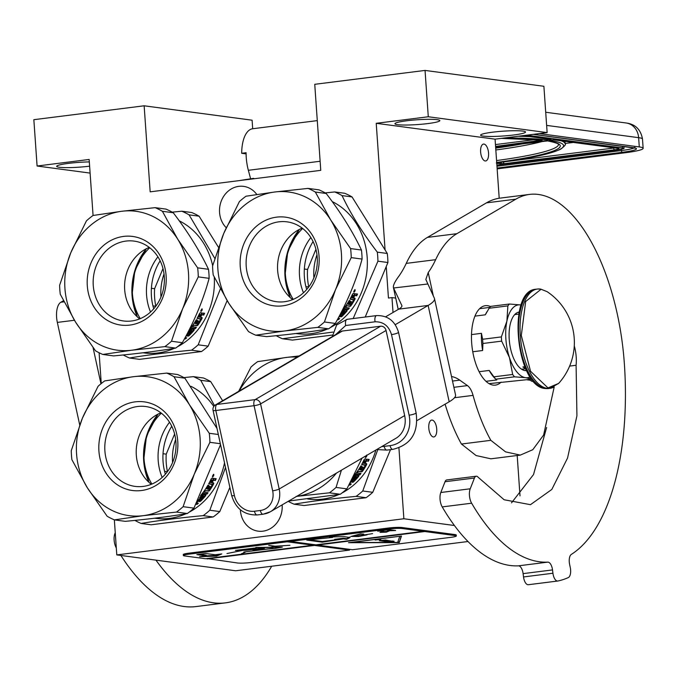 <?xml version="1.0" encoding="UTF-8"?>
<svg xmlns="http://www.w3.org/2000/svg" width="677" height="677" viewBox="0 0 677 677"><rect width="100%" height="100%" fill="white"/><g stroke="black" fill="none" stroke-linecap="round" stroke-linejoin="round"><path stroke-width="1.02" d="M499.203 198.251L495.073 139.166L547.134 132.607L543.893 86.284L425.046 70.425L314.746 84.312L320.763 170.35L150.167 191.836L144.15 105.798L33.85 119.685L37.091 166.017L89.152 159.459L93.071 215.472L121.852 211.258A70.061 61.802 97.6 0 1 177.772 239.269L197.642 267.847L208.499 269.294A78.405 69.164 97.6 0 1 208.931 273.796A78.405 69.164 -82.4 0 1 209.134 278.332C203.168 300.182 194.231 321.634 182.333 342.697L171.484 341.25L182.629 308.763A70.061 61.802 -82.4 0 0 177.772 239.269L162.395 211.3L173.244 212.747C187.969 231.991 199.715 250.845 208.499 269.294M520.012 495.852L517.194 455.503M114.354 519.86L116.799 554.912L235.655 570.77L467.976 541.515M547.134 132.607L428.287 116.757L425.046 70.425M483.209 136.094A22.519 2.403 -4 0 1 480.594 135.172A22.519 2.403 -4 0 1 497.561 131.643A22.519 2.403 -4 0 1 522.915 131.093A22.519 2.403 -4 0 1 525.53 132.023A22.519 2.403 -4 0 1 508.562 135.552A22.519 2.403 -4 0 1 483.209 136.094M397.534 124.67A22.519 2.403 -4 0 1 394.928 123.739A22.519 2.403 -4 0 1 411.895 120.21A22.519 2.403 -4 0 1 437.24 119.668A22.519 2.403 -4 0 1 439.855 120.591A22.519 2.403 -4 0 1 422.888 124.119A22.519 2.403 -4 0 1 397.534 124.67M495.073 139.166L376.226 123.307L428.287 116.757M480.619 151.995A8.505 3.901 -97.2 0 1 483.522 144.083A8.505 3.901 -97.2 0 1 488.557 153.053A8.505 3.901 -97.2 0 1 485.654 160.965A8.505 3.901 -97.2 0 1 480.619 151.995M395.723 298.092L391.975 297.592L388.446 298.032L386.237 266.552M385.078 249.94L376.226 123.307M393.015 312.486L391.975 297.592M428.778 427.991A8.505 3.901 -97.2 0 1 431.689 420.078A8.505 3.901 -97.2 0 1 436.724 429.057A8.505 3.901 -97.2 0 1 433.813 436.961A8.505 3.901 -97.2 0 1 428.778 427.991M454.402 525.504L403.873 518.76L398.922 447.861M116.799 554.912L403.873 518.76M99.104 352.759L101.262 383.537M89.618 166.17A22.519 2.403 -4 0 1 59.288 167.261A22.519 2.403 -4 0 1 56.673 166.33A22.519 2.403 -4 0 1 89.322 161.913M90.1 173.092L37.091 166.017M246.106 153.874L241.689 153.281A31.692 14.539 -97.2 0 1 252.69 128.748L252.098 120.201L144.15 105.798M240.352 509.756A23.687 20.894 -82.4 0 0 240.386 510.306A23.687 20.894 -82.4 0 0 258.132 531.157A23.687 20.894 -82.4 0 0 282.148 505.042A23.687 20.894 -82.4 0 0 282.14 504.873M256.811 194.485A23.687 20.894 -82.4 0 0 243.576 186.37A23.687 20.894 -82.4 0 0 219.56 212.476A23.687 20.894 -82.4 0 0 226.22 227.717M539.315 133.597L639.283 146.934A33.368 3.563 176 0 1 643.15 148.314L642.498 139.047A33.368 3.563 -4 0 0 638.631 137.668L639.283 146.934M643.15 148.314A33.368 3.563 176 0 1 625.446 152.723L497.146 168.878M250.608 178.779L248.349 170.299A31.692 14.539 -97.2 0 1 246.098 152.723L241.689 153.281M496.766 163.419L504.416 163.673L614.572 149.803A8.344 0.889 -4 0 0 618.025 148.356L553.295 139.767M549.707 140.215L549.174 140.283A134.291 14.335 176 0 1 497.307 162.759A1.667 0.829 82.5 0 0 497.409 162.759C530.099 158.401 551.247 153.831 560.827 149.067C564.762 145.978 566.209 144.252 565.151 143.896A135.959 14.513 176 0 0 561.326 140.833M504.805 137.939A134.291 14.335 176 0 1 546.838 139.97L547.338 138.971M550.122 139.293L522.898 135.662M254.315 178.72L253.562 178.347L252.961 178.889M346.929 309.279A43.709 38.555 97.6 0 1 346.387 308.83M316.98 254.747A50.047 44.149 -82.4 0 0 313.883 277.502A50.047 44.149 97.6 0 0 313.908 277.79M313.079 241.545A52.882 46.645 -82.4 0 0 304.379 276.885A52.882 46.645 97.6 0 0 306.681 289.511M302.661 228.487A52.882 46.645 -82.4 0 0 285.372 274.346A52.882 46.645 97.6 0 0 293.2 299.378M305.894 286.616L308.712 286.997M304.354 269.014L307.553 269.446L315.939 249.314M308.763 286.921A57.215 50.47 97.6 0 1 307.553 269.446M255.737 335.191A78.405 69.164 -82.4 0 1 248.467 331.552L228.598 302.974A70.061 61.802 -82.4 0 1 217.892 269.268A70.061 61.802 -82.4 0 1 223.732 233.48L212.586 265.968A78.405 69.164 -82.4 0 0 212.781 270.495A78.405 69.164 -82.4 0 0 213.213 275.006L228.598 302.974A70.061 61.802 -82.4 0 0 284.518 330.985L255.737 335.191L266.594 336.638C290.247 334.43 310.929 331.823 328.641 328.827A78.405 69.164 -82.4 0 0 335.284 323.437L324.427 321.981L335.58 289.502A70.061 61.802 -82.4 0 0 330.723 220.008L350.593 248.586L361.45 250.033A78.405 69.164 97.6 0 1 361.882 254.535A78.405 69.164 -82.4 0 1 362.077 259.071C356.11 280.921 347.183 302.374 335.284 323.437M362.077 259.071L351.228 257.624L335.58 289.502A70.061 61.802 -82.4 0 1 284.518 330.985L317.784 327.38L328.641 328.827M302.204 228.132A40.282 35.534 -82.4 0 0 277.925 261.263A40.282 35.534 -82.4 0 0 292.667 299.598M278.932 221.819A40.282 35.534 -82.4 0 0 246.123 261.652A40.282 35.534 -82.4 0 0 276.394 301.697A40.282 35.534 -82.4 0 0 284.518 301.722A40.282 35.534 97.6 0 0 317.318 261.881A40.282 35.534 97.6 0 0 287.048 221.844A40.282 35.534 97.6 0 0 278.932 221.819M276.555 217.148A44.707 39.435 97.6 0 1 319.07 256.532A44.707 39.435 97.6 0 1 282.758 305.835A44.707 39.435 97.6 0 1 240.242 266.459A44.707 39.435 97.6 0 1 276.555 217.148M332.449 335.047L292.43 340.091L282.444 338.754L332.974 332.077M353.166 318.545L377.927 261.187L387.921 262.515L365.225 317.022M325.163 192.894L334.776 191.955L344.762 193.292A78.405 69.164 97.6 0 1 352.032 196.931L342.046 195.602C350.796 214.05 362.55 232.896 377.301 252.149L387.286 253.477L352.032 196.931M334.776 191.955A78.405 69.164 97.6 0 1 342.046 195.602M377.301 252.149A78.405 69.164 97.6 0 1 377.732 256.651A78.405 69.164 -82.4 0 1 377.927 261.187M387.286 253.477A78.405 69.164 97.6 0 1 387.921 262.515M332.204 201.568A69.232 61.065 97.6 0 1 367.171 257.345A69.232 61.065 -82.4 0 1 330.384 327.533M276.199 335.699A78.405 69.164 -82.4 0 0 282.444 338.754M310.845 237.551A50.724 44.75 -82.4 0 0 303.474 292.777M290.247 297.592A60.558 53.415 -82.4 0 1 284.992 276.055A60.558 53.415 97.6 0 1 299.344 229.435M295.976 333.516L296.983 333.651A69.232 61.065 -82.4 0 0 327.27 329.056M342.088 310.675A69.232 61.065 97.6 0 0 349.23 300.495L350.111 300.613A69.232 61.065 97.6 0 1 347.953 304.108L348.655 304.481A69.232 61.065 97.6 0 0 350.517 301.536L351.388 301.646A69.232 61.065 97.6 0 1 349.535 304.599L350.864 304.498A69.232 61.065 97.6 0 0 353.648 299.911L350.001 299.132A69.232 61.065 97.6 0 0 352.505 294.173L353.225 293.454L354.613 293.657M354.536 293.632L354.562 294.842L354.012 293.344M354.562 294.842L355.628 293.776L357.532 294.03A69.232 61.065 97.6 0 1 356.686 295.849L356.17 295.553A68.563 60.481 97.6 0 0 356.914 293.945M356.686 295.849L354.494 295.333L356.17 295.553M355.01 295.629L354.283 296.331A69.232 61.065 97.6 0 1 353.386 298.092L352.886 297.762A68.563 60.481 97.6 0 0 353.766 296.027L354.494 295.333M353.386 298.092L355.061 298.312L355.044 299.082A69.232 61.065 97.6 0 1 350.906 305.852L350.094 306.444L349.637 306.038L350.449 305.454A68.563 60.481 97.6 0 0 354.545 298.752L354.553 297.99M355.061 298.312L355.044 299.082L354.545 298.752M350.094 306.444L346.209 305.581L349.637 306.038M348.689 307.9A68.563 60.481 97.6 0 1 347.826 309.025L348.257 309.457A69.232 61.065 97.6 0 0 349.374 307.993L345.583 307.493A69.232 61.065 97.6 0 0 346.666 305.987M340.98 312.85L341.073 312.96A69.232 61.065 97.6 0 0 344.466 308.949L344.026 308.517A68.563 60.481 97.6 0 1 341.834 311.175M346.742 309.871L347.047 310.955L347.166 310.32L344.982 310.024L344.136 310.565A69.232 61.065 97.6 0 1 341.944 313.079L341.073 312.96M346.624 310.506A68.563 60.481 97.6 0 1 341.589 315.947L340.683 316.413L341.056 316.921L339.135 316.362M347.047 310.955A69.232 61.065 97.6 0 1 341.961 316.447L341.589 315.947M339.211 316.218L340.683 316.413M339.38 316.692A69.232 61.065 97.6 0 1 338.542 317.471M338.077 318.342L339.685 318.554A69.232 61.065 97.6 0 1 338.331 319.713L337.645 319.129M337.4 319.586L338.331 319.713M339.575 315.541L341.826 315.609A69.232 61.065 97.6 0 0 345.27 311.902L344.855 311.445A68.563 60.481 97.6 0 1 344.737 311.589M345.27 311.902L343.688 311.293A68.563 60.481 97.6 0 1 341.487 313.722L340.599 314.213L340.988 314.695L340.082 314.577M345.016 311.623L343.688 311.293M344.111 311.75A69.232 61.065 97.6 0 1 341.877 314.204L341.487 313.722M349.467 300.52A68.563 60.481 97.6 0 1 347.479 303.719L347.876 304.049M347.953 304.108L347.479 303.719M350.745 301.561A68.563 60.481 97.6 0 1 349.07 304.21L349.535 304.599M353.766 295.46L352.235 295.333A68.563 60.481 97.6 0 1 351.126 297.533L352.505 297.973A69.232 61.065 97.6 0 0 353.766 295.46L353.25 295.164A68.563 60.481 97.6 0 1 353.149 295.384M352.751 295.637A69.232 61.065 97.6 0 1 351.634 297.855M352.235 295.333L353.25 295.164M350.144 298.879L353.149 299.572M338.855 318.444A68.563 60.481 97.6 0 1 337.992 319.18M344.026 308.517L347.826 309.025M346.209 305.581A68.563 60.481 97.6 0 1 345.135 307.07L345.82 307.163M353.656 299.615L353.157 299.276M354.511 290.687L354.139 291.169L354.511 290.687M353.893 291.406L354.418 290.289L355.18 290.391L354.731 291.516L353.775 291.355M354.756 289.705L354.689 290.467M354.198 291.448L353.741 291.88M355.044 289.629L353.995 292.219L355.112 289.654M344.466 308.949L348.257 309.457M341.961 316.447L341.056 316.921M341.877 314.204L340.988 314.695M315.338 192.04A78.405 69.164 97.6 0 0 308.069 188.392L274.794 191.997A70.061 61.802 97.6 0 0 223.732 233.48L239.379 201.602A78.405 69.164 97.6 0 1 246.022 196.212L274.794 191.997A70.061 61.802 97.6 0 1 330.723 220.008L315.338 192.04L326.196 193.487C340.912 212.73 352.666 231.585 361.45 250.033M308.069 188.392L318.926 189.839A78.405 69.164 97.6 0 1 326.196 193.487M351.228 257.624A78.405 69.164 -82.4 0 0 350.593 248.586M317.784 327.38A78.405 69.164 -82.4 0 0 324.427 321.981M299.251 229.478L287.801 251.226L284.949 276.055L290.171 297.525M193.977 328.54A43.709 38.555 97.6 0 1 193.444 328.091M164.037 274.007A50.047 44.149 -82.4 0 0 160.94 296.763A50.047 44.149 97.6 0 0 160.957 297.051M160.136 260.806A52.882 46.645 -82.4 0 0 151.428 296.145A52.882 46.645 97.6 0 0 153.73 308.771M149.71 247.748A52.882 46.645 -82.4 0 0 132.421 293.606A52.882 46.645 97.6 0 0 140.257 318.639M152.943 305.877L155.761 306.258M151.403 288.275L154.61 288.707L162.988 268.574M155.82 306.182A57.215 50.47 97.6 0 1 154.61 288.707M102.794 354.452A78.405 69.164 -82.4 0 1 95.516 350.813L75.646 322.235A70.061 61.802 -82.4 0 1 64.941 288.537A70.061 61.802 -82.4 0 1 70.789 252.741L59.635 285.229A78.405 69.164 -82.4 0 0 59.838 289.756A78.405 69.164 -82.4 0 0 60.27 294.267L75.646 322.235A70.061 61.802 -82.4 0 0 131.566 350.246L102.794 354.452L113.643 355.907C137.296 353.69 157.978 351.084 175.69 348.088A78.405 69.164 -82.4 0 0 182.333 342.697M209.134 278.332L198.276 276.885L182.629 308.763A70.061 61.802 -82.4 0 1 131.566 350.246L164.841 346.641L175.69 348.088M149.253 247.393A40.282 35.534 -82.4 0 0 124.974 280.523A40.282 35.534 -82.4 0 0 139.716 318.859M125.981 241.08A40.282 35.534 -82.4 0 0 93.172 280.913A40.282 35.534 -82.4 0 0 123.442 320.957A40.282 35.534 -82.4 0 0 131.566 320.983A40.282 35.534 97.6 0 0 164.376 281.141A40.282 35.534 97.6 0 0 134.105 241.105A40.282 35.534 97.6 0 0 125.981 241.08M123.603 236.408A44.707 39.435 97.6 0 1 166.119 275.793A44.707 39.435 97.6 0 1 129.806 325.095A44.707 39.435 97.6 0 1 87.291 285.719A44.707 39.435 97.6 0 1 123.603 236.408M201.534 351.541L139.487 359.352L129.493 358.015C147.18 355.01 167.862 352.412 191.54 350.204L201.534 351.541A78.405 69.164 -82.4 0 0 208.169 346.142L227.133 300.605M220.372 288.927L198.183 344.813L208.169 346.142M172.22 212.155L181.825 211.216L191.811 212.553A78.405 69.164 97.6 0 1 199.089 216.191L189.095 214.863L214.795 258.377M181.825 211.216A78.405 69.164 97.6 0 1 189.095 214.863M218.451 247.266L199.089 216.191M179.253 220.837A69.232 61.065 97.6 0 1 212.663 265.689M123.248 354.96A78.405 69.164 -82.4 0 0 129.493 358.015M157.902 256.811A50.724 44.75 -82.4 0 0 150.531 312.038M137.296 316.853A60.558 53.415 -82.4 0 1 132.049 295.316A60.558 53.415 97.6 0 1 146.393 248.696M191.54 350.204A78.405 69.164 -82.4 0 0 198.183 344.813M143.025 352.776L144.032 352.912A69.232 61.065 -82.4 0 0 174.319 348.317M177.433 346.793A69.232 61.065 -82.4 0 0 214.254 277.147M189.137 329.944A69.232 61.065 97.6 0 0 196.288 319.756L197.159 319.874A69.232 61.065 97.6 0 1 195.001 323.369L195.712 323.741A69.232 61.065 97.6 0 0 197.566 320.796L198.446 320.906A69.232 61.065 97.6 0 1 196.584 323.86L197.921 323.758A69.232 61.065 97.6 0 0 200.697 319.172L197.058 318.393A69.232 61.065 97.6 0 0 199.554 313.434L200.274 312.715L201.67 312.918M201.594 312.892L201.619 314.103L201.069 312.605M201.619 314.103L202.685 313.036L204.581 313.29A69.232 61.065 97.6 0 1 203.735 315.118L203.218 314.813A68.563 60.481 97.6 0 0 203.963 313.206M203.735 315.118L201.543 314.593L203.218 314.813M202.068 314.89L201.331 315.592A69.232 61.065 97.6 0 1 200.434 317.352L199.935 317.022A68.563 60.481 97.6 0 0 200.815 315.287L201.543 314.593M200.434 317.352L202.11 317.572L202.093 318.342A69.232 61.065 97.6 0 1 197.963 325.112L197.151 325.705L196.685 325.307L197.498 324.715A68.563 60.481 97.6 0 0 201.594 318.012L201.602 317.251M202.11 317.572L202.093 318.342L201.594 318.012M197.151 325.705L193.715 325.248L196.685 325.307M195.738 327.169A68.563 60.481 97.6 0 1 194.874 328.286L195.315 328.717A69.232 61.065 97.6 0 0 196.432 327.253L192.632 326.754A69.232 61.065 97.6 0 0 193.715 325.248M188.028 332.111L188.121 332.221A69.232 61.065 97.6 0 0 191.515 328.21L191.083 327.778A68.563 60.481 97.6 0 1 188.891 330.435M193.791 329.14L194.104 330.215L194.223 329.581L192.04 329.284L191.185 329.826A69.232 61.065 97.6 0 1 189.001 332.339L188.121 332.221M193.681 329.767A68.563 60.481 97.6 0 1 188.638 335.217L187.732 335.674L188.104 336.181L186.183 335.623M194.104 330.215A69.232 61.065 97.6 0 1 189.01 335.716L188.638 335.217M186.268 335.479L187.732 335.674M186.429 335.953A69.232 61.065 97.6 0 1 185.591 336.74M185.126 337.603L186.734 337.815A69.232 61.065 97.6 0 1 185.388 338.974L184.703 338.39M184.457 338.847L185.388 338.974M186.624 334.802L188.875 334.87A69.232 61.065 97.6 0 0 192.319 331.163L191.904 330.706A68.563 60.481 97.6 0 1 191.786 330.85M192.319 331.163L190.745 330.554A68.563 60.481 97.6 0 1 188.536 332.982L187.656 333.473L188.045 333.956L187.131 333.837M192.065 330.884L190.745 330.554M191.159 331.011A69.232 61.065 97.6 0 1 188.934 333.465L188.536 332.982M196.516 319.789A68.563 60.481 97.6 0 1 194.527 322.98L194.925 323.31M195.001 323.369L194.527 322.98M197.794 320.822A68.563 60.481 97.6 0 1 196.118 323.471L196.584 323.86M200.815 314.729L199.283 314.593A68.563 60.481 97.6 0 1 198.175 316.794L199.563 317.234A69.232 61.065 97.6 0 0 200.815 314.729L200.299 314.424A68.563 60.481 97.6 0 1 200.197 314.644M199.8 314.898A69.232 61.065 97.6 0 1 198.683 317.115M199.283 314.593L200.299 314.424M197.193 318.139L200.206 318.833M185.913 337.705A68.563 60.481 97.6 0 1 185.041 338.441M191.083 327.778L194.874 328.286M193.258 324.842A68.563 60.481 97.6 0 1 192.183 326.331L192.877 326.424M200.705 318.875L200.214 318.537M201.56 309.948L201.196 310.43L201.56 309.948M200.942 310.667L201.467 309.55L202.237 309.651L201.78 310.785L200.832 310.616M201.814 308.974L201.738 309.727M201.247 310.709L200.798 311.141M202.093 308.89L201.052 311.479L202.161 308.915M191.515 328.21L195.315 328.717M189.01 335.716L188.104 336.181M188.934 333.465L188.045 333.956M162.395 211.3A78.405 69.164 97.6 0 0 155.118 207.653L121.852 211.258A70.061 61.802 97.6 0 0 70.789 252.741L86.428 220.863A78.405 69.164 97.6 0 1 93.071 215.472M155.118 207.653L165.975 209.1A78.405 69.164 97.6 0 1 173.244 212.747M198.276 276.885A78.405 69.164 -82.4 0 0 197.642 267.847M164.841 346.641A78.405 69.164 -82.4 0 0 171.484 341.25M146.3 248.747L134.85 270.487L132.007 295.316L137.219 316.785M358.556 474.712A43.709 38.555 97.6 0 1 358.015 474.264M296.145 496.419L329.42 492.814L340.269 494.261L288.681 501.048M366.113 497.713L304.066 505.524L294.072 504.187C311.758 501.183 332.441 498.585 356.119 496.376L366.113 497.713A78.405 69.164 -82.4 0 0 372.748 492.314L390.511 449.655M377.732 449.773L362.762 490.986L372.748 492.314M288.19 501.335A78.405 69.164 -82.4 0 0 294.072 504.187M356.119 496.376A78.405 69.164 -82.4 0 0 362.762 490.986M307.603 498.949L308.61 499.084A69.232 61.065 -82.4 0 0 338.898 494.489M342.012 492.966A69.232 61.065 -82.4 0 0 375.879 450.027M353.716 476.109A69.232 61.065 97.6 0 0 360.866 465.928L361.738 466.047A69.232 61.065 97.6 0 1 359.58 469.542L360.291 469.914A69.232 61.065 97.6 0 0 362.144 466.969L363.024 467.079A69.232 61.065 97.6 0 1 361.163 470.033L362.5 469.931A69.232 61.065 97.6 0 0 365.275 465.344L361.636 464.566A69.232 61.065 97.6 0 0 364.133 459.607L364.852 458.888L366.249 459.091M366.172 459.065L366.198 460.275L365.648 458.778M366.198 460.275L367.264 459.209L369.16 459.463A69.232 61.065 97.6 0 1 368.313 461.282L367.797 460.986A68.563 60.481 97.6 0 0 368.542 459.378M368.313 461.282L366.122 460.766L367.797 460.986M366.646 461.062L365.91 461.765A69.232 61.065 97.6 0 1 365.013 463.525L364.514 463.195A68.563 60.481 97.6 0 0 365.394 461.46L366.122 460.766M365.013 463.525L366.689 463.745L366.672 464.515A69.232 61.065 97.6 0 1 362.542 471.285L361.721 471.877L361.264 471.471L362.077 470.887A68.563 60.481 97.6 0 0 366.172 464.185L366.181 463.423M366.689 463.745L366.672 464.515L366.172 464.185M361.721 471.877L358.294 471.42L361.264 471.471M360.316 473.341A68.563 60.481 97.6 0 1 359.453 474.459L359.893 474.89A69.232 61.065 97.6 0 0 361.01 473.426L357.211 472.927A69.232 61.065 97.6 0 0 358.294 471.42M352.607 478.284L352.7 478.394A69.232 61.065 97.6 0 0 356.094 474.382L355.662 473.951A68.563 60.481 97.6 0 1 353.47 476.608M358.37 475.313L358.683 476.388L358.802 475.753L356.618 475.457L355.763 475.999A69.232 61.065 97.6 0 1 353.58 478.512L352.7 478.394M358.26 475.939A68.563 60.481 97.6 0 1 353.216 481.381L352.311 481.846L352.683 482.354L350.762 481.796M358.683 476.388A69.232 61.065 97.6 0 1 353.589 481.889L353.216 481.381M350.838 481.652L352.311 481.846M351.008 482.126A69.232 61.065 97.6 0 1 350.17 482.913M349.704 483.776L351.312 483.987A69.232 61.065 97.6 0 1 349.967 485.147L349.281 484.563M349.036 485.02L349.967 485.147M351.202 480.975L353.453 481.042A69.232 61.065 97.6 0 0 356.897 477.336L356.483 476.879A68.563 60.481 97.6 0 1 356.364 477.023M356.897 477.336L355.323 476.726A68.563 60.481 97.6 0 1 353.115 479.155L352.235 479.646L352.624 480.128L351.71 480.01M356.644 477.057L355.323 476.726M355.738 477.183A69.232 61.065 97.6 0 1 353.512 479.638L353.115 479.155M361.095 465.962A68.563 60.481 97.6 0 1 359.106 469.153L359.504 469.483M359.58 469.542L359.106 469.153M362.373 466.995A68.563 60.481 97.6 0 1 360.697 469.643L361.163 470.033M365.394 460.893L363.862 460.766A68.563 60.481 97.6 0 1 362.754 462.966L364.141 463.406A69.232 61.065 97.6 0 0 365.394 460.893L364.878 460.597A68.563 60.481 97.6 0 1 364.776 460.817M364.378 461.071A69.232 61.065 97.6 0 1 363.261 463.288M363.862 460.766L364.878 460.597M361.772 464.312L364.785 465.006M350.491 483.877A68.563 60.481 97.6 0 1 349.62 484.614M355.662 473.951L359.453 474.459M357.837 471.014A68.563 60.481 97.6 0 1 356.762 472.504L357.456 472.597M365.284 465.048L364.793 464.71M366.139 456.12L365.775 456.603L366.139 456.12M366.13 455.731L366.816 455.824L366.359 456.95L365.411 456.789M366.045 455.723L365.521 456.84M365.825 456.882L365.377 457.313M366.672 455.062L365.622 457.652L365.707 455.976M356.094 474.382L359.893 474.89M353.589 481.889L352.683 482.354M353.512 479.638L352.624 480.128M238.659 391.348L251.006 367.036A78.405 69.164 97.6 0 1 257.649 361.645L286.43 357.431A70.061 61.802 97.6 0 1 297.135 357.134M239.184 391.044A70.061 61.802 97.6 0 1 286.43 357.431L299.209 355.924M341.411 470.193L336.054 487.415L346.912 488.87L362.093 458.092M296.712 496.343A70.061 61.802 -82.4 0 0 336.444 473.105M340.269 494.261A78.405 69.164 -82.4 0 0 346.912 488.87M329.42 492.814A78.405 69.164 -82.4 0 0 336.054 487.415M205.613 493.973A43.709 38.555 97.6 0 1 205.072 493.533M175.665 439.441A50.047 44.149 -82.4 0 0 172.567 462.196A50.047 44.149 97.6 0 0 172.584 462.484M171.763 426.239A52.882 46.645 -82.4 0 0 163.055 461.579A52.882 46.645 97.6 0 0 165.366 474.205M161.346 413.182A52.882 46.645 -82.4 0 0 144.057 459.04A52.882 46.645 97.6 0 0 151.885 484.072M164.57 471.31L167.388 471.691M163.03 453.717L166.237 454.14L174.615 434.008M167.447 471.615A57.215 50.47 97.6 0 1 166.237 454.14M114.421 519.885A78.405 69.164 -82.4 0 1 107.152 516.246L87.274 487.668A70.061 61.802 -82.4 0 1 76.569 453.971A70.061 61.802 -82.4 0 1 82.416 418.183L71.263 450.662A78.405 69.164 -82.4 0 0 71.466 455.198A78.405 69.164 -82.4 0 0 71.897 459.7L87.274 487.668A70.061 61.802 -82.4 0 0 143.194 515.679L114.421 519.885L125.279 521.341C148.932 519.124 169.614 516.526 187.326 513.521A78.405 69.164 -82.4 0 0 193.96 508.131L183.112 506.684L194.257 474.196A70.061 61.802 -82.4 0 0 189.399 404.702L209.278 433.28L218.324 434.49M220.338 443.714L209.904 442.318L194.257 474.196A70.061 61.802 -82.4 0 1 143.194 515.679L176.469 512.074L187.326 513.521M160.881 412.826A40.282 35.534 -82.4 0 0 136.602 445.957A40.282 35.534 -82.4 0 0 151.343 484.292M137.609 406.513A40.282 35.534 -82.4 0 0 104.808 446.346A40.282 35.534 -82.4 0 0 135.078 486.391A40.282 35.534 -82.4 0 0 143.194 486.416A40.282 35.534 97.6 0 0 176.003 446.583A40.282 35.534 97.6 0 0 145.733 406.538A40.282 35.534 97.6 0 0 137.609 406.513M135.239 401.842A44.707 39.435 97.6 0 1 177.755 441.226A44.707 39.435 97.6 0 1 141.434 490.529A44.707 39.435 97.6 0 1 98.927 451.153A44.707 39.435 97.6 0 1 135.239 401.842M213.162 516.974L151.115 524.785L141.129 523.456C158.807 520.444 179.498 517.846 203.176 515.637L213.162 516.974A78.405 69.164 -82.4 0 0 219.805 511.575L229.875 487.381M225.526 467.435L209.811 510.246L219.805 511.575M183.848 377.588L193.453 376.649L203.447 377.986A78.405 69.164 97.6 0 1 210.716 381.625L200.73 380.296L214.491 405.641M193.453 376.649A78.405 69.164 97.6 0 1 200.73 380.296M222.623 400.733L210.716 381.625M190.88 386.271A69.232 61.065 97.6 0 1 213.797 406.462M134.875 520.393A78.405 69.164 -82.4 0 0 141.129 523.456M169.529 422.245A50.724 44.75 -82.4 0 0 162.158 477.471M148.932 482.286A60.558 53.415 -82.4 0 1 143.676 460.749A60.558 53.415 97.6 0 1 158.02 414.129M203.176 515.637A78.405 69.164 -82.4 0 0 209.811 510.246M154.661 518.21L155.659 518.345A69.232 61.065 -82.4 0 0 185.947 513.75M189.069 512.227A69.232 61.065 -82.4 0 0 224.51 462.823M200.773 495.378A69.232 61.065 97.6 0 0 207.915 485.189L208.795 485.307A69.232 61.065 97.6 0 1 206.629 488.802L207.34 489.175A69.232 61.065 97.6 0 0 209.193 486.23L210.073 486.348A69.232 61.065 97.6 0 1 208.22 489.293L209.548 489.192A69.232 61.065 97.6 0 0 212.324 484.605L208.685 483.827A69.232 61.065 97.6 0 0 211.19 478.867L211.901 478.148L213.297 478.351M213.221 478.326L213.247 479.536L212.696 478.038M213.247 479.536L214.313 478.47L216.208 478.724A69.232 61.065 97.6 0 1 215.362 480.552L214.846 480.247A68.563 60.481 97.6 0 0 215.591 478.639M215.362 480.552L213.179 480.027L214.846 480.247M213.695 480.323L212.959 481.025A69.232 61.065 97.6 0 1 212.07 482.786L211.562 482.456A68.563 60.481 97.6 0 0 212.451 480.721L213.179 480.027M212.07 482.786L213.737 483.006L213.72 483.784A69.232 61.065 97.6 0 1 209.591 490.546L208.778 491.138L208.321 490.74L209.125 490.148A68.563 60.481 97.6 0 0 213.221 483.446L213.238 482.684M213.737 483.006L213.72 483.784L213.221 483.446M208.778 491.138L205.351 490.681L208.321 490.74M207.365 492.602A68.563 60.481 97.6 0 1 206.502 493.719L206.942 494.151A69.232 61.065 97.6 0 0 208.059 492.695L204.259 492.187A69.232 61.065 97.6 0 0 205.351 490.681M199.656 497.544L199.749 497.654A69.232 61.065 97.6 0 0 203.142 493.643L202.711 493.211A68.563 60.481 97.6 0 1 200.519 495.869M205.419 494.574L205.732 495.649L205.85 495.014L203.667 494.718L202.812 495.259A69.232 61.065 97.6 0 1 200.629 497.773L199.749 497.654M205.309 495.2A68.563 60.481 97.6 0 1 200.265 500.65L199.368 501.107L199.732 501.615L197.819 501.056M205.732 495.649A69.232 61.065 97.6 0 1 200.646 501.149L200.265 500.65M197.896 500.912L199.368 501.107M198.065 501.386A69.232 61.065 97.6 0 1 197.219 502.173M196.762 503.036L198.361 503.248A69.232 61.065 97.6 0 1 197.015 504.407L196.33 503.823M196.085 504.28L197.015 504.407M198.251 500.235L200.502 500.303A69.232 61.065 97.6 0 0 203.946 496.605L203.532 496.148A68.563 60.481 97.6 0 1 203.413 496.283M203.946 496.605L202.372 495.987A68.563 60.481 97.6 0 1 200.164 498.416L199.283 498.907L199.673 499.389L198.759 499.271M203.692 496.317L202.372 495.987M202.787 496.444A69.232 61.065 97.6 0 1 200.561 498.898L200.164 498.416M208.144 485.223A68.563 60.481 97.6 0 1 206.163 488.413L206.561 488.743M206.629 488.802L206.163 488.413M209.421 486.255A68.563 60.481 97.6 0 1 207.746 488.904L208.22 489.293M212.451 480.162L210.911 480.027A68.563 60.481 97.6 0 1 209.811 482.227L211.19 482.667A69.232 61.065 97.6 0 0 212.451 480.162L211.935 479.858A68.563 60.481 97.6 0 1 211.825 480.078M211.427 480.332A69.232 61.065 97.6 0 1 210.31 482.549M210.911 480.027L211.935 479.858M208.821 483.573L211.833 484.267M197.54 503.138A68.563 60.481 97.6 0 1 196.677 503.874M202.711 493.211L206.502 493.719M204.894 490.283A68.563 60.481 97.6 0 1 203.819 491.764L204.505 491.857M212.341 484.317L211.842 483.97M213.196 475.381L212.823 475.863L213.196 475.381M212.57 476.1L213.094 474.983L213.864 475.085L213.407 476.219L212.46 476.049M213.441 474.408L213.365 475.161M212.883 476.143L212.426 476.574M213.72 474.323L212.68 476.913L213.788 474.349M203.142 493.643L206.942 494.151M200.646 501.149L199.732 501.615M200.561 498.898L199.673 499.389M174.023 376.734A78.405 69.164 97.6 0 0 166.754 373.086L133.479 376.7A70.061 61.802 97.6 0 0 82.416 418.183L98.063 386.296A78.405 69.164 97.6 0 1 104.707 380.906L133.479 376.7A70.061 61.802 97.6 0 1 189.399 404.702L174.023 376.734L184.88 378.181L217.004 428.431M166.754 373.086L177.602 374.533A78.405 69.164 97.6 0 1 184.88 378.181M220.533 444.586L193.96 508.131M209.904 442.318A78.405 69.164 -82.4 0 0 209.278 433.28M176.469 512.074A78.405 69.164 -82.4 0 0 183.112 506.684M157.927 414.18L146.477 435.92L143.634 460.749L148.855 482.219M526.934 379.789L530.303 380.237A10.011 4.595 82.8 0 0 532.232 381.312A10.011 4.595 82.8 0 0 532.782 381.32A10.011 4.595 82.8 0 0 533.417 381.134M427.669 284.01L393.565 287.987C392.762 285.999 394.513 282.089 398.812 276.267A133.454 61.226 82.8 0 0 406.242 263.387A133.454 61.226 -97.2 0 1 427.449 237.39L486.475 202.855L515.891 199.148L456.865 233.692A133.454 61.226 82.8 0 0 435.649 259.68A133.454 61.226 -97.2 0 1 428.228 272.56L425.833 279.457L434.355 298.185A66.727 11.416 167.7 0 1 434.499 298.608A66.727 11.416 167.7 0 1 428.135 305.437L395.25 324.681M569.628 366.096L576.093 365.275L576.931 415.805L567.546 458.058L551.823 489.437L530.463 504.678L504.137 499.761L478.174 477.285A6.677 3.063 82.8 0 0 476.21 476.219A6.677 3.063 82.8 0 0 474.45 478.021L470.227 488.794A10.011 4.595 82.8 0 0 471.632 503.206A213.526 97.953 82.8 0 0 547.811 562.13A8.344 3.825 -97.2 0 1 552.517 569.924L552.931 573.241A8.344 3.825 82.8 0 0 557.772 581.027A8.344 3.825 82.8 0 0 557.916 581.001A233.548 107.144 82.8 0 0 568.291 577.591A8.344 3.825 82.8 0 0 570.279 567.538L569.602 564.313A8.344 3.825 -97.2 0 1 571.337 554.404A213.526 97.953 82.8 0 0 624.329 363.278A160.144 73.463 82.8 0 0 529.549 194.409L500.134 198.116A160.144 73.463 82.8 0 0 486.475 202.855M557.62 581.035L528.5 584.7A8.344 3.825 -97.2 0 1 528.356 584.725A8.344 3.825 -97.2 0 1 523.524 576.948L523.101 573.631A8.344 3.825 82.8 0 0 518.404 565.837L547.811 562.13M471.632 503.206L442.216 506.904A213.526 97.953 82.8 0 0 518.404 565.837M442.216 506.904A10.011 4.595 -97.2 0 1 440.812 492.501L445.034 481.728A6.677 3.063 -97.2 0 1 446.795 479.925L476.21 476.219M511.507 502.859L533.527 474.552L546.61 427.5M445.102 404.169A129.781 59.542 82.8 0 0 461.426 444.036L476.092 455.545L490.893 458.811L520.3 455.113L532.774 449.723L543.623 435.015L554.201 386.973M398.245 309.423L393.413 287.522L398.203 309.448M529.549 194.409A160.144 73.463 82.8 0 0 515.891 199.148M576.093 365.275A25.354 11.636 82.8 0 0 574.274 345.845M461.426 444.036L490.833 440.329L505.567 451.872L520.3 455.113M451.517 376.53A66.727 30.609 -97.2 0 1 459.768 380.144L467.46 385.602A16.68 7.65 -97.2 0 1 473.062 395.385A129.781 59.542 82.8 0 0 490.833 440.329M490.52 306.563A40.036 18.364 82.8 0 0 487.592 305.691A40.036 18.364 82.8 0 0 485.367 305.682A40.036 18.364 82.8 0 0 471.877 345.304A40.036 18.364 82.8 0 0 493.144 385.111A40.036 18.364 82.8 0 0 495.369 385.128A40.036 18.364 82.8 0 0 501.124 382.124M393.709 288.284L401.833 305.513A33.368 5.704 167.7 0 1 401.91 305.725A33.368 5.704 167.7 0 1 398.728 309.144L385.628 316.802M416.922 420.654L449.181 401.783A66.727 11.416 -12.3 0 0 455.545 394.953L434.499 298.608M521.172 304.988L509.434 304.015L490.698 306.376A41.204 18.905 82.8 0 0 489.124 308.255L507.86 305.894L506.904 321.11A36.702 16.84 82.8 0 0 505.88 339.008A36.702 16.84 82.8 0 0 509.451 357.515L512.658 374.474A41.204 18.905 82.8 0 0 514.528 376.818L525.547 377.69L532.012 379.145M501.657 341.132A41.204 18.905 -97.2 0 1 501.488 339.016A41.204 18.905 -97.2 0 1 501.369 336.909L482.625 339.27A41.204 18.905 82.8 0 0 482.921 343.484L501.657 341.132L509.451 357.515A36.702 16.84 82.8 0 0 525.547 377.69L525.547 377.69A36.702 16.84 82.8 0 0 530.218 376.903M489.056 383.647L531.826 379.171M479.113 371.707L489.209 370.437L493.922 376.835A41.204 18.905 82.8 0 0 495.784 379.179L514.528 376.818M485.976 381.32L496.808 379.958L495.979 379.425M493.922 376.835L512.658 374.474M482.921 343.484L482.633 350.517L472.758 351.761M471.514 334.59L481.432 333.338L482.625 339.27M520.452 304.887A36.702 16.84 82.8 0 0 506.904 321.11L501.369 336.909M489.124 308.255L485.316 314.813L474.958 316.117M479.612 308.678L489.776 307.4M521.163 305.014A36.702 16.84 82.8 0 0 520.486 304.895M519.251 312.004A29.526 13.548 82.8 0 0 509.392 341.301A29.526 13.548 82.8 0 0 525.064 370.581A29.526 13.548 -97.2 0 0 526.63 370.598M489.209 370.437A38.369 17.602 82.8 0 0 494.574 377.994L495.936 379.382M481.432 333.338A38.369 17.602 82.8 0 0 482.633 350.517M509.434 304.015A41.204 18.905 82.8 0 0 507.86 305.894M486.619 312.359A38.369 17.602 82.8 0 0 486.365 312.791A38.369 17.602 82.8 0 0 485.316 314.813M517.736 312.41A29.526 13.548 -97.2 0 1 519.107 312.74M526.308 369.93A29.526 13.548 -97.2 0 1 525.064 370.581M554.023 386.965A50.047 22.959 -97.2 0 1 549.927 388.344L558.643 383.41L547.981 387.913L530.548 371.275L521.307 335.487L525.674 301.51L541.084 289.248L547.092 291.66L540.542 289.054L537.428 289.037A50.047 22.959 -97.2 0 1 540.204 289.054M525.098 367.256L522.889 366.959A27.529 12.626 82.8 0 0 525.521 368.229M522.889 366.959L524.87 366.706M515.163 314.136A29.196 13.396 -97.2 0 1 515.772 314.466M522.644 369.083A29.196 13.396 -97.2 0 1 522.145 369.549M404.66 415.585L279.178 489.006A5.001 0.855 167.7 0 1 272.653 490.791L254.061 405.692A5.001 2.293 -97.2 0 1 255.127 399.633L216.885 404.448A5.001 4.367 59.7 0 0 215.413 404.948L340.895 331.535A5.001 4.367 59.7 0 1 342.367 331.036L380.609 326.221A5.001 4.367 59.7 0 1 386.068 330.478L404.66 415.585A23.357 20.361 59.7 0 1 395.867 438.332L270.385 511.753A23.357 20.361 -120.3 0 0 279.178 489.006L260.586 403.898L386.068 330.478M155.955 560.133A213.526 97.953 82.8 0 0 213.551 602.809A213.526 97.953 82.8 0 0 225.416 602.868A213.526 97.953 82.8 0 0 271.705 566.226M225.416 602.868L196.008 606.575A213.526 97.953 -97.2 0 1 184.136 606.516A213.526 97.953 -97.2 0 1 120.904 555.462M116.317 547.947A10.011 4.595 -97.2 0 1 114.912 533.544L115.251 532.681M74.428 320.263L57.333 322.413L79.717 424.919M57.333 322.413A16.68 7.65 -97.2 0 1 60.871 302.238L63.469 300.715M93.037 347.521L100.958 383.783M456.306 535.998A10.011 1.066 176 0 0 455.147 535.583L424.767 531.53L317.411 545.053L352.455 549.732L450.992 537.318A10.011 1.066 176 0 0 456.306 535.998L456.239 535.008A10.011 1.066 176 0 0 455.071 534.593L402.113 527.527A10.011 1.066 176 0 0 388.615 528.009L188.604 553.202A10.011 1.066 176 0 0 183.298 554.522L183.365 555.512A10.011 1.066 176 0 0 184.525 555.927L205.554 558.737L312.909 545.213L312.867 544.553L287.166 541.126L287.209 541.786L188.68 554.192A10.011 1.066 176 0 0 183.365 555.512M424.767 531.53L424.724 530.87L423.167 530.666L423.21 531.327L402.18 528.517A10.011 1.066 176 0 0 388.683 529.008L290.154 541.414L290.103 540.754L287.166 541.126M207.086 558.542L237.483 562.993A10.011 1.066 176 0 0 250.981 562.511L349.518 550.096L349.882 549.385M395.622 530.514L389.393 529.676L377.622 531.157L383.444 530.954L379.983 532.393L386.347 532.164L389.8 530.717L395.622 530.514M349.975 536.886L350.017 537.555L343.899 536.59L329.411 537.013L332.602 537.436L306.74 540.085L322.311 542.167L343.51 538.892L346.7 539.315L346.658 538.655L349.781 537.25M350.017 537.555L346.7 539.315M372.621 533.62L355.146 536.345L358.302 536.522L351.185 536.438L360.299 534.204L363.769 534.111L360.57 533.899L350.965 536.455L358.514 536.506L355.357 536.336L372.621 533.62M358.522 536.48L367.044 534.855L358.565 536.506M290.154 541.414L315.854 544.841L423.21 531.327M423.193 531.064L424.724 530.87M399.261 542.624L401.453 536.049L348.503 542.717L399.261 542.624L401.173 536.082M312.892 544.951L349.467 549.436M349.518 550.096L314.466 545.425L314.424 544.765M207.111 558.94L314.466 545.425M199.622 556.714L216.555 556.105L221.768 553.921L215.117 554.759L205.732 553.507L196.88 554.624L206.265 555.876L199.622 556.714M273.11 548.37L243.796 552.026M270.605 548.556L243.796 552.068M260.476 548.438L253.012 549.893M243.661 550.147L226.973 553.541L243.906 550.164M282.394 547.118L255.847 547.456L256.236 548.125L235.435 550.393L245.903 550.299L264.411 548.218L253.029 550.147L274.481 548.539L282.385 547.118L255.872 547.82M255.94 547.905L235.418 550.393M245.184 552.263L241.376 553.786M269.818 547.465L275.107 546.246L289.934 545.29L275.133 546.212L268.701 545.349L274.828 546.246L269.818 547.465M287.209 541.786L312.909 545.213M389.8 530.717L389.757 530.057L391.704 529.989M386.347 532.164L386.296 531.504L389.757 530.057M381.718 531.673L386.296 531.504M383.444 530.954L383.402 530.429M322.311 542.167L322.269 541.507L334.683 539.941M309.262 539.772L322.269 541.507M332.602 537.436L332.568 536.853M343.51 538.892L343.459 538.232L346.658 538.655M334.683 540.001L334.641 539.341L343.459 538.232M397.848 541.964L399.21 541.964M216.555 556.105L216.513 555.445L219.433 554.218M206.265 555.809L216.513 555.445M206.265 555.876L206.223 555.216L199.41 554.311M272.687 548.387L270.927 548.522M263.277 548.167L260.036 548.158M399.684 536.472L397.704 542.412L351.828 542.497L399.667 536.277M380.753 539.467L375.109 540.009L380.753 539.467M394.048 541.549L385.391 540.009L379.315 540.686L388.86 541.998L394.022 541.16M381.261 540.331L388.81 541.338L392.948 541.016M546.627 125.397L638.631 137.668A16.68 14.716 97.6 0 0 626.132 122.986L545.713 112.255M533.425 134.334L633.401 147.679A26.691 2.852 -4 0 1 622.332 152.3L497.096 168.074M633.401 147.679A1.667 1.472 97.6 0 1 632.741 147.586M634.163 147.857A25.024 2.674 -4 0 1 621.435 150.548L496.969 166.22M622.332 152.3A1.667 0.762 -97.2 0 1 621.435 150.548L621.342 149.262M320.128 161.261L248.349 170.299M526.723 135.18L621.537 147.831A13.345 1.422 -4 0 1 616.002 150.15L496.893 165.146L616.095 150.15A1.667 0.762 -97.2 0 1 616.002 150.15M622.891 146.317A1.667 1.472 97.6 0 1 621.537 147.831M496.732 162.844L497.307 162.759M553.464 139.741L549.174 140.283M546.838 139.97L551.129 139.428M543.199 141.036A1.667 0.762 82.8 0 0 543.293 141.036L495.623 147.036L547.769 140.884A130.949 13.98 -4 0 1 496.698 162.421M501.462 138.362A130.949 13.98 -4 0 1 542.167 140.139L495.581 146.427M618.025 148.356A1.667 1.472 97.6 0 1 617.365 148.271M614.504 147.933A6.677 0.711 -4 0 1 613.675 148.043L504.238 161.828M614.572 149.803A1.667 0.762 -97.2 0 1 613.675 148.043L613.658 147.823M504.416 163.673A1.667 0.762 -97.2 0 1 503.519 161.93M499.914 163.842A1.667 1.472 -82.4 0 0 501.276 162.235M518.303 136.246A135.959 14.513 -4 0 1 530.057 136.661M547.769 140.884A1.667 1.506 99 0 1 547.388 140.875L543.293 141.036A1.667 0.762 82.8 0 0 543.377 141.011M496.571 160.559A129.282 13.802 -4 0 0 558.5 144.379L558.5 144.396C557.899 144.971 562.147 143.862 547.388 140.875A1.667 1.506 99 0 1 547.202 140.833M540.864 140.723A1.667 0.762 -97.2 0 1 540.187 139.961M535.482 139.53L495.454 144.573M542.167 140.139A1.667 1.439 96.4 0 1 541.575 140.071M573.351 142.441L565.126 143.473M544.426 140.918A129.282 13.802 -4 0 1 495.826 149.972M566.141 141.476L564.99 141.62M525.944 143.219A127.615 13.625 -4 0 1 495.699 148.111M253.562 178.347L238.372 180.725M354.283 296.331L353.766 296.027M350.906 305.852L350.449 305.454M201.331 315.592L200.815 315.287M197.963 325.112L197.498 324.715M365.91 461.765L365.394 461.46M362.542 471.285L362.077 470.887M212.959 481.025L212.451 480.721M209.591 490.546L209.125 490.148M435.649 259.68L406.242 263.387M456.865 233.692L427.449 237.39M552.931 573.241L523.524 576.948M523.101 573.631L552.517 569.924M470.227 488.794L440.812 492.501M474.45 478.021L445.034 481.728M454.504 397.721L473.062 395.385M453.878 387.312L467.46 385.602M459.768 380.144L452.507 381.058M428.228 272.56L433.356 296.069M401.833 305.513L401.926 305.953M490.021 384.155A40.036 18.364 82.8 0 0 490.825 383.427M481.389 308.458A40.036 18.364 82.8 0 0 480.425 307.95M398.728 309.144L428.135 305.437L449.181 401.783M548.387 388.539L549.927 388.344A50.047 22.959 -97.2 0 1 547.151 388.327A50.047 22.959 -97.2 0 1 520.562 338.568A50.047 22.959 -97.2 0 1 537.428 289.037L535.879 289.231A50.047 22.959 -97.2 0 0 519.022 338.762A50.047 22.959 -97.2 0 0 545.603 388.522A50.047 22.959 -97.2 0 0 548.387 388.539L545.273 388.522C516.162 387.058 506.481 290.636 535.879 289.231M387.354 449.96A5.001 2.293 -97.2 0 1 386.922 450.103A5.001 2.293 -97.2 0 1 384.181 446.371A28.358 24.727 59.7 0 1 381.82 446.549M393.235 449.215A5.001 2.293 -97.2 0 1 392.804 449.359A5.001 2.293 -97.2 0 1 390.07 445.635L384.181 446.371M376.7 449.553L386.922 450.103L392.804 449.359C410.905 444.933 418.674 432.772 416.11 412.885A5.001 0.855 -12.3 0 1 415.636 413.393A5.001 0.855 167.7 0 1 409.103 415.187L391.501 334.582A5.001 0.855 167.7 0 0 398.025 332.788A5.001 0.855 -12.3 0 0 398.508 332.272C395.055 320.932 387.76 315.372 376.598 315.592L347.183 319.299A5.001 2.293 -97.2 0 1 347.631 319.332M376.598 315.592A5.001 2.293 -97.2 0 0 376.167 315.744A5.001 2.293 82.8 0 0 375.109 321.795C383.334 321.643 388.801 325.899 391.501 334.582M332.356 336.528L336.63 324.977L347.183 319.299A5.001 2.293 -97.2 0 0 346.759 319.442A5.001 2.293 82.8 0 0 345.693 325.502L375.109 321.795M335.699 334.573L345.693 325.502M390.07 445.635A28.358 24.727 -120.3 0 0 409.103 415.187M380.609 326.221L255.127 399.633A5.001 4.367 59.7 0 1 260.586 403.898A5.001 0.855 -12.3 0 1 254.061 405.692L215.828 410.507A5.001 2.293 -97.2 0 1 216.885 404.448L342.367 331.036M257.615 514.816A5.001 2.293 -97.2 0 1 257.184 514.969L263.074 514.224A5.001 2.293 -97.2 0 0 263.497 514.071A23.357 20.361 -120.3 0 0 270.385 511.753L263.074 514.224A5.001 2.293 -97.2 0 1 260.332 510.492A18.347 16.003 -120.3 0 0 272.653 490.791M231.636 495.437L213.052 410.338A5.001 0.855 167.7 0 0 215.828 410.507L234.411 495.615A5.001 0.855 -12.3 0 1 231.636 495.437C235.681 508.706 244.194 515.214 257.184 514.969A5.001 2.293 -97.2 0 1 254.45 511.237L260.332 510.492M234.411 495.615A18.347 16.003 -120.3 0 0 254.45 511.237M64.044 301.832L60.871 302.238M388.615 528.009L388.683 529.008M402.113 527.527L402.18 528.517M455.071 534.593L455.147 535.583M188.604 553.202L188.68 554.192M263.624 548.15L252.978 549.453M391.111 541.913L391.061 541.253M388.86 541.998L388.81 541.338M634.713 147.239L635.187 148.145L533.264 134.359M626.132 122.986C635.314 124.17 640.772 129.519 642.498 139.047M252.69 128.748L317.285 120.616M616.095 150.15C628.705 147.637 621.824 149.346 624.634 146.613M617.94 148.365L553.337 139.767M496.309 162.962L497.409 162.759M549.445 140.257L553.38 139.767M522.729 135.688L550.613 139.403M501.361 138.379L541.93 140.147M565.151 143.896L564.973 141.324M345.355 311.682L344.931 311.225M192.403 330.943L191.989 330.486M356.982 477.116L356.567 476.659M204.031 496.376L203.616 495.919M528.356 584.725L557.772 581.027M486.365 312.791L487.025 311.657M517 314.306L515.256 314.043M522.255 369.617L523.88 368.923M558.635 383.427A61.057 61.057 0 0 0 547.075 291.643M518.853 314.077L514.715 314.593M525.733 368.694L521.595 369.21M416.11 412.885L398.508 332.272M215.413 404.948A5.001 5.001 0 0 0 213.052 410.338"/></g></svg>
